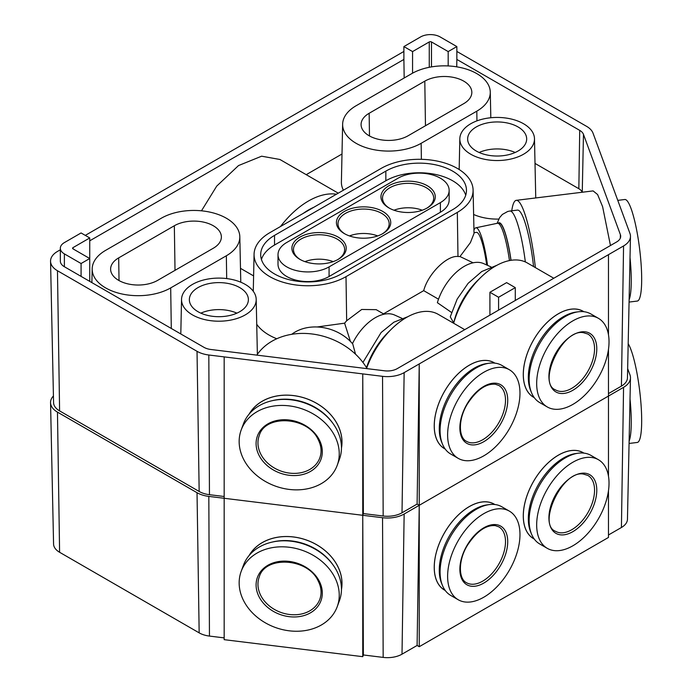 <?xml version="1.0" encoding="UTF-8"?>
<svg xmlns="http://www.w3.org/2000/svg" width="692" height="692" viewBox="0 0 692 692"><rect width="100%" height="100%" fill="white"/><g stroke="black" fill="none" stroke-linecap="round" stroke-linejoin="round"><path stroke-width="1.04" d="M440.389 202.609A29.912 17.265 0 0 0 449.151 190.404A29.912 17.265 0 0 0 440.389 178.19A29.912 17.265 0 0 0 398.09 178.19L286.773 242.46A29.912 17.265 0 0 0 278.011 254.665A29.912 17.265 0 0 0 286.773 266.878A29.912 17.265 0 0 0 329.072 266.878L440.389 202.609L440.389 212.254A29.912 17.265 0 0 0 449.151 200.04L449.151 190.404M452.629 209.676A47.229 27.265 0 0 0 466.469 190.404A47.229 27.265 0 0 0 452.629 171.123A47.229 27.265 0 0 0 385.842 171.123L274.525 235.384A47.229 27.265 0 0 0 260.694 254.665A47.229 27.265 0 0 0 274.525 273.945A47.229 27.265 0 0 0 341.32 273.945L452.629 209.676M465.725 195.222A47.229 27.265 0 0 0 452.629 180.759A47.229 27.265 0 0 0 385.842 180.759L274.525 245.029A47.229 27.265 0 0 0 261.438 259.483M476.805 73.62A45.992 26.555 0 0 0 411.766 73.62L356.103 105.746A45.992 26.555 0 0 0 342.635 124.197A45.992 26.555 0 0 0 356.103 143.305A45.992 26.555 0 0 0 421.143 143.305L476.805 111.17A45.992 26.555 0 0 0 490.273 92.062A45.992 26.555 0 0 0 476.805 73.62M369.147 113.28A27.55 15.907 0 0 0 361.077 124.724A27.55 15.907 0 0 0 369.147 135.77A27.55 15.907 0 0 0 408.107 135.77L463.761 103.636A27.55 15.907 0 0 0 471.832 92.59A27.55 15.907 0 0 0 463.761 81.146A27.55 15.907 0 0 0 424.802 81.146L369.147 113.28L369.485 135.969M226.345 218.222A45.992 26.555 0 0 0 161.305 218.222L105.642 250.348A45.992 26.555 0 0 0 92.183 268.799A45.992 26.555 0 0 0 105.642 287.907A45.992 26.555 0 0 0 170.69 287.907L226.345 255.772A45.992 26.555 0 0 0 239.813 236.664A45.992 26.555 0 0 0 226.345 218.222M118.687 257.882A27.55 15.907 0 0 0 110.616 269.326A27.55 15.907 0 0 0 118.687 280.372A27.55 15.907 0 0 0 157.646 280.372L213.3 248.238A27.55 15.907 0 0 0 221.371 237.192A27.55 15.907 0 0 0 213.3 225.748A27.55 15.907 0 0 0 174.341 225.748L118.687 257.882L119.024 280.563M381.154 168.407A53.864 31.097 180 0 1 457.326 168.407A53.864 31.097 180 0 1 473.094 190.015A53.864 31.097 180 0 1 457.326 212.392L346.009 276.653A53.864 31.097 180 0 1 269.837 276.653A53.864 31.097 180 0 1 254.068 254.284A53.864 31.097 180 0 1 269.837 232.676L381.154 168.407M352.444 343.621A41.235 23.805 -60 0 1 375.272 317.723A41.235 23.805 -60 0 1 394.63 315.042L401.931 318.32M451.772 312.628L437.37 302.681A41.235 23.805 -60 0 1 464.323 266.308A41.235 23.805 -60 0 1 483.682 263.626L490.983 266.904M299.852 259.327L299.852 259.327A27.152 15.674 180 0 1 299.852 237.157A27.152 15.674 180 0 1 338.258 237.157A27.152 15.674 180 0 1 338.258 259.327A27.152 15.674 180 0 1 299.852 259.327M337.679 259.647A25.578 14.766 0 0 0 344.633 249.527A25.578 14.766 0 0 0 337.142 239.086A25.578 14.766 0 0 0 309.263 235.877A25.578 14.766 0 0 0 293.469 249.527A25.578 14.766 0 0 0 300.423 259.647M344.374 233.619L344.374 233.619A27.152 15.674 180 0 1 344.374 211.449A27.152 15.674 180 0 1 382.78 211.449A27.152 15.674 180 0 1 382.78 233.619A27.152 15.674 180 0 1 344.374 233.619M382.209 233.939A25.578 14.766 0 0 0 389.163 223.819A25.578 14.766 0 0 0 381.673 213.378A25.578 14.766 0 0 0 353.794 210.178A25.578 14.766 0 0 0 337.999 223.819A25.578 14.766 0 0 0 344.953 233.939M388.904 207.911L388.904 207.911A27.152 15.674 180 0 1 388.904 185.741A27.152 15.674 180 0 1 427.31 185.741A27.152 15.674 180 0 1 427.31 207.911A27.152 15.674 180 0 1 388.904 207.911M426.73 208.231A25.578 14.766 0 0 0 433.685 198.111A25.578 14.766 0 0 0 426.194 187.67A25.578 14.766 0 0 0 398.315 184.47A25.578 14.766 0 0 0 382.52 198.111A25.578 14.766 0 0 0 389.475 208.231M377.702 235.929A25.578 14.766 0 0 0 349.46 235.929M333.172 261.628A25.578 14.766 0 0 0 304.93 261.628M422.224 210.221A25.578 14.766 0 0 0 393.982 210.221M278.011 254.665L278.011 264.309A29.912 17.265 0 0 0 286.773 276.515A29.912 17.265 0 0 0 329.072 276.515L440.389 212.254M197.999 311.703A29.514 17.04 180 0 1 189.357 299.653A29.514 17.04 180 0 1 207.574 283.91A29.514 17.04 180 0 1 239.743 287.604A29.514 17.04 180 0 1 248.385 299.653A29.514 17.04 180 0 1 230.168 315.396A29.514 17.04 180 0 1 197.999 311.703M200.844 313.147A29.514 17.04 180 0 1 236.889 313.147M518.031 126.939A29.514 17.04 0 0 0 485.862 123.245A29.514 17.04 0 0 0 467.645 138.988A29.514 17.04 0 0 0 476.286 151.038A29.514 17.04 0 0 0 508.456 154.731A29.514 17.04 0 0 0 526.673 138.988A29.514 17.04 0 0 0 518.031 126.939M515.177 152.482A29.514 17.04 0 0 0 479.132 152.482M276.774 338.751A55.101 31.815 180 0 1 268.963 335.006A55.101 31.815 180 0 1 256.732 324.271M317.1 326.979L344.599 323.164L346.666 320.751L361.708 309.471L376.188 309.661L384.077 314.211M192.471 314.895A37.333 21.556 180 0 1 181.538 299.385A37.333 21.556 180 0 1 204.797 279.689A37.333 21.556 180 0 1 245.271 284.412A37.333 21.556 180 0 1 256.196 299.385A37.333 21.556 180 0 1 233.368 319.514A37.333 21.556 180 0 1 192.471 314.895M470.759 154.23A37.333 21.556 180 0 1 459.825 138.72A37.333 21.556 180 0 1 483.085 119.024A37.333 21.556 180 0 1 523.559 123.747A37.333 21.556 180 0 1 534.483 138.72A37.333 21.556 180 0 1 511.656 158.849A37.333 21.556 180 0 1 470.759 154.23M583.884 311.711A49.634 28.657 120 0 0 570.909 309.194A49.634 28.657 120 0 0 523.282 374.545A49.634 28.657 120 0 0 525.591 387.676A49.634 28.657 120 0 0 534.267 397.649M494.832 363.127A49.634 28.657 120 0 0 481.848 360.61A49.634 28.657 120 0 0 434.23 425.961A49.634 28.657 120 0 0 436.54 439.083A49.634 28.657 120 0 0 445.216 449.065M341.459 448.044A49.634 39.643 -159.8 0 0 342.004 442.05A49.634 39.643 -159.8 0 0 333.881 418.608A49.634 39.643 -159.8 0 0 274.015 396.568A49.634 39.643 -159.8 0 0 249.155 414.067M404.145 372.633A23.614 13.632 180 0 1 382.546 376.327L362.746 373.896L362.746 515.289L363.378 513.585L383.169 516.007A20.587 11.885 0 0 0 402.009 512.789L404.145 372.633L419.24 363.923L419.24 505.307L417.103 504.079L419.24 363.923L608.476 254.665L608.476 334.772M608.476 349.373L608.476 396.058L419.24 505.307L419.24 646.7L417.103 645.463L419.24 505.307L608.476 396.058L608.476 476.165M402.009 512.789L417.103 504.079M363.378 654.969L383.169 657.4A20.587 11.885 0 0 0 402.009 654.174L404.145 514.026A23.614 13.632 180 0 1 382.546 517.72L224.165 498.283L224.165 639.668L362.746 656.673L363.378 654.969L362.746 515.289L362.746 656.673M363.378 513.585L362.746 373.896L208.82 355.005L209.451 494.693L224.165 496.493M209.451 494.693A20.587 11.885 180 0 1 199.166 491.467L197.03 351.311L57.462 270.736A23.614 13.632 180 0 1 50.551 261.265A23.614 13.632 180 0 1 57.462 251.456L60.334 249.795M57.462 270.736L59.599 410.892L199.166 491.467M59.599 410.892A20.587 11.885 180 0 1 53.569 402.632L50.551 261.265M456.85 51.442L586.634 126.376A23.614 13.632 180 0 1 593.035 133.184L629.962 233.481A23.614 13.632 180 0 1 630.473 236.482L627.454 377.849A20.587 11.885 180 0 1 621.425 386.11L608.476 393.592M85.289 235.384L403.894 51.442M224.165 356.89L224.165 498.283L362.746 515.289M60.334 248.238A13.831 7.984 0 0 0 64.382 253.886L81.076 263.522L89.744 258.523L73.049 248.886A1.574 0.908 180 0 1 72.582 248.238A1.574 0.908 180 0 1 73.049 247.598L89.744 237.953L81.076 232.953L64.382 242.598A13.831 7.984 0 0 0 60.334 248.238L60.334 261.092A13.831 7.984 180 0 0 64.382 266.74L203.95 347.323A13.831 7.984 180 0 0 210.852 349.486L384.579 370.8A13.831 7.984 180 0 0 397.234 368.637L616.641 241.958A13.831 7.984 180 0 0 620.689 236.413A13.831 7.984 180 0 0 620.395 234.657L583.468 134.36L582.257 192.238M208.82 355.005A23.614 13.632 180 0 1 197.03 351.311M453.632 323.242A63.56 36.693 -60 0 1 527.269 262.925L553.799 278.245M453.718 322.939L450.267 316.832L457.161 299.126L468.103 283.339L481.77 271.506L496.96 265.252M610.465 245.53L602.602 206.631L597.585 194.521L593.113 190.905L516.284 200.334A63.56 10.787 -97 0 0 511.795 210.558L511.795 210.792M535.366 267.605A63.56 10.787 -97 0 0 516.284 200.334M533.567 266.567A53.717 9.117 -97 0 0 517.478 210.1L509.909 211.025A53.717 9.117 83 0 1 525.34 261.939M509.45 260.581A43.094 7.318 -97 0 0 497.539 223.248L499.027 223.066A43.094 7.318 83 0 1 510.93 260.322M497.539 223.248A43.094 7.318 -97 0 0 497.436 223.265L475.785 227.806A41.235 6.998 -97 0 0 473.951 230.142M487.54 265.356A41.235 6.998 -97 0 0 475.785 227.806M366.717 368.032A63.56 36.693 -60 0 1 438.218 314.341L464.747 329.66M367.054 368.654L367.037 368.568A63.56 50.758 20.2 0 0 311.893 333.959A63.56 50.758 20.2 0 0 256.81 355.126M355.55 354.217L352.756 343.976A41.235 32.931 20.2 0 0 291.73 334.305M344.599 323.164L350.437 341.459M473.112 262.804L459.99 256.542L470.413 242.598L474.02 233.446L473.094 190.015M438.52 299.203L423.703 290.649C427.95 274.032 446.807 255.244 457.983 256.49L459.99 256.542M423.703 290.649L383.48 313.874M201.484 210.809L216.734 186.096L238.515 165.57L261.637 156.193L279.905 159.48L338.258 193.172M342.004 154.013L306.219 174.678M404.171 77.997L403.894 59.434L89.744 240.807M253.601 275.909L240.487 268.34M336.459 194.218A73.992 42.714 120 0 0 280.502 226.518M313.787 207.306A62.972 36.356 120 0 0 303.174 213.43M486.692 264.975A36.598 6.211 -97 0 0 476.451 232.382L474.011 232.685M535.011 163.416L578.841 188.717L579.714 130.373L456.85 59.434L456.737 66.83M498.768 219.079A38.57 22.265 180 0 1 473.613 214.468M534.483 138.72L535.72 196.554A38.57 22.265 180 0 1 535.677 197.955M579.714 130.373A13.831 7.984 180 0 1 583.468 134.36M578.841 188.717A12.594 7.275 180 0 1 582.214 192.238M630.473 236.482A23.614 13.632 180 0 1 623.561 245.954L608.476 254.665M343.396 190.214A47.229 27.265 180 0 1 341.398 182.031L342.635 124.197M515.289 287.63L506.622 282.621L489.919 292.266L498.586 297.266L515.289 287.63L515.289 300.484M489.919 315.12L489.919 292.266M498.586 310.12L498.586 297.266M440.147 36.936A13.831 7.984 0 0 0 420.589 36.936L403.894 46.58L412.562 51.58L429.256 41.944A1.574 0.908 180 0 1 431.479 41.944L448.182 51.58L456.85 46.58L440.147 36.936M403.894 59.434L403.894 46.58M412.562 73.17L412.562 51.58M448.182 65.939L448.182 51.58M456.85 59.434L456.85 46.58M89.744 281.385L89.744 237.953M81.076 276.376L81.076 263.522M630.023 257.571A51.165 8.685 83 0 1 629.123 299.766M617.774 200.369L624.807 199.504A51.165 8.685 83 0 1 633.258 215.454A51.165 8.685 83 0 1 641.449 269.932A51.165 8.685 83 0 1 637.271 301.063L629.071 302.075M531.525 392.701L530.634 390.53A49.59 28.632 -60 0 1 538.592 342.86A49.59 28.632 -60 0 1 575.9 312.127L578.227 311.807A51.165 29.54 120 0 0 539.734 343.517A51.165 29.54 120 0 0 531.525 392.701A51.165 29.54 120 0 0 539.734 402.597L547.268 406.948A51.165 29.54 120 0 0 554.82 409.266A51.165 29.54 120 0 0 601.573 371.457A51.165 29.54 120 0 0 598.433 318.329A51.165 29.54 120 0 0 590.881 316.01A51.165 29.54 120 0 0 544.128 353.82A51.165 29.54 120 0 0 547.268 406.948M598.433 318.329L590.899 313.978A51.165 29.54 120 0 0 583.347 311.659A51.165 29.54 120 0 0 578.227 311.807M583.78 311.703A49.59 28.632 120 0 0 583.174 311.339A49.59 28.632 120 0 0 575.856 309.09A49.59 28.632 120 0 0 530.548 345.732A49.59 28.632 120 0 0 533.584 397.225A49.59 28.632 120 0 0 534.207 397.563M442.473 444.117L441.582 441.946A49.59 28.632 -60 0 1 449.541 394.276A49.59 28.632 -60 0 1 486.848 363.542L489.175 363.222A51.165 29.54 120 0 0 450.682 394.933A51.165 29.54 120 0 0 442.473 444.117A51.165 29.54 120 0 0 450.682 454.013L458.216 458.355A51.165 29.54 120 0 0 464.306 460.5A51.165 29.54 120 0 0 511.993 423.945A51.165 29.54 120 0 0 509.381 369.744A51.165 29.54 120 0 0 503.292 367.608A51.165 29.54 120 0 0 455.604 404.154A51.165 29.54 120 0 0 458.216 458.355M509.381 369.744L501.847 365.393A51.165 29.54 120 0 0 495.757 363.257A51.165 29.54 120 0 0 489.175 363.222M494.728 363.118A49.59 28.632 120 0 0 494.123 362.755A49.59 28.632 120 0 0 488.223 360.679A49.59 28.632 120 0 0 442.006 396.101A49.59 28.632 120 0 0 444.532 448.641A49.59 28.632 120 0 0 445.155 448.978M337.212 465.327L339.426 459.306A51.165 40.863 -159.8 0 0 336.727 429.464A51.165 40.863 -159.8 0 0 333.086 423.608A51.165 40.863 -159.8 0 0 271.376 400.893A51.165 40.863 -159.8 0 0 243.402 423.954L241.188 429.974A51.165 40.863 -159.8 0 0 243.887 459.817A51.165 40.863 -159.8 0 0 293.01 489.763A51.165 40.863 -159.8 0 0 337.212 465.327A51.165 40.863 -159.8 0 0 334.513 435.476A51.165 40.863 -159.8 0 0 285.389 405.529A51.165 40.863 -159.8 0 0 241.188 429.974M341.459 447.776A49.59 39.608 -159.8 0 0 337.376 424.3A49.59 39.608 -159.8 0 0 293.209 395.573A49.59 39.608 -159.8 0 0 249.328 413.859M271.376 400.893L272.562 400.607A49.59 39.608 20.2 0 1 332.368 422.622L333.086 423.608M583.884 453.104A49.634 28.657 120 0 0 570.909 450.578A49.634 28.657 120 0 0 523.282 515.938A49.634 28.657 120 0 0 525.591 529.06A49.634 28.657 120 0 0 534.267 539.042M494.832 504.52A49.634 28.657 120 0 0 481.848 501.994A49.634 28.657 120 0 0 434.23 567.345A49.634 28.657 120 0 0 436.54 580.476A49.634 28.657 120 0 0 445.216 590.458M341.459 589.437A49.634 39.643 -159.8 0 0 342.004 583.434A49.634 39.643 -159.8 0 0 333.881 559.992A49.634 39.643 -159.8 0 0 274.015 537.952A49.634 39.643 -159.8 0 0 249.155 555.451M608.476 490.758L608.476 537.45L419.24 646.7M402.009 654.174L417.103 645.463M224.165 498.283L208.82 496.398L209.451 636.078L224.165 637.886M209.451 636.078A20.587 11.885 180 0 1 199.166 632.86L197.03 492.704L57.462 412.121A23.614 13.632 180 0 1 50.551 402.649A23.614 13.632 180 0 1 53.431 395.954M57.462 412.121L59.599 552.277L199.166 632.86M59.599 552.277A20.587 11.885 180 0 1 53.569 544.016L50.551 402.649M627.653 368.594L629.962 374.874A23.614 13.632 180 0 1 630.473 377.875L627.454 519.242A20.587 11.885 180 0 1 621.425 527.503L608.476 534.977M208.82 496.398A23.614 13.632 180 0 1 197.03 492.704M404.145 514.026L419.24 505.307M630.473 377.875A23.614 13.632 180 0 1 623.561 387.347L608.476 396.058M630.023 398.964A51.165 8.685 83 0 1 629.123 441.159M628.18 343.673A51.165 8.685 83 0 1 633.258 356.847A51.165 8.685 83 0 1 641.449 411.325A51.165 8.685 83 0 1 637.271 442.456L629.071 443.46M531.525 534.094L530.634 531.923A49.59 28.632 -60 0 1 538.592 484.253A49.59 28.632 -60 0 1 575.9 453.519L578.227 453.199A51.165 29.54 120 0 0 539.734 484.91A51.165 29.54 120 0 0 531.525 534.094A51.165 29.54 120 0 0 539.734 543.981L547.268 548.332A51.165 29.54 120 0 0 554.82 550.65A51.165 29.54 120 0 0 601.573 512.841A51.165 29.54 120 0 0 598.433 459.722A51.165 29.54 120 0 0 590.881 457.403A51.165 29.54 120 0 0 544.128 495.204A51.165 29.54 120 0 0 547.268 548.332M598.433 459.722L590.899 455.371A51.165 29.54 120 0 0 583.347 453.052A51.165 29.54 120 0 0 578.227 453.199M583.78 453.096A49.59 28.632 120 0 0 583.174 452.724A49.59 28.632 120 0 0 575.856 450.483A49.59 28.632 120 0 0 530.548 487.125A49.59 28.632 120 0 0 533.584 538.618A49.59 28.632 120 0 0 534.207 538.956M442.473 585.51L441.582 583.339A49.59 28.632 -60 0 1 449.541 535.66A49.59 28.632 -60 0 1 486.848 504.926L489.175 504.615A51.165 29.54 120 0 0 450.682 536.317A51.165 29.54 120 0 0 442.473 585.51A51.165 29.54 120 0 0 450.682 595.397L458.216 599.748A51.165 29.54 120 0 0 464.306 601.884A51.165 29.54 120 0 0 511.993 565.338A51.165 29.54 120 0 0 509.381 511.128A51.165 29.54 120 0 0 503.292 508.992A51.165 29.54 120 0 0 455.604 545.538A51.165 29.54 120 0 0 458.216 599.748M509.381 511.128L501.847 506.786A51.165 29.54 120 0 0 495.757 504.641A51.165 29.54 120 0 0 489.175 504.615M494.728 504.503A49.59 28.632 120 0 0 494.123 504.139A49.59 28.632 120 0 0 488.223 502.072A49.59 28.632 120 0 0 442.006 537.494A49.59 28.632 120 0 0 444.532 590.034A49.59 28.632 120 0 0 445.155 590.371M337.212 606.711L339.426 600.699A51.165 40.863 -159.8 0 0 336.727 570.848A51.165 40.863 -159.8 0 0 333.086 565.001A51.165 40.863 -159.8 0 0 271.376 542.277A51.165 40.863 -159.8 0 0 243.402 565.347L241.188 571.358A51.165 40.863 -159.8 0 0 243.887 601.201A51.165 40.863 -159.8 0 0 293.01 631.156A51.165 40.863 -159.8 0 0 337.212 606.711A51.165 40.863 -159.8 0 0 334.513 576.868A51.165 40.863 -159.8 0 0 285.389 546.914A51.165 40.863 -159.8 0 0 241.188 571.358M341.459 589.169A49.59 39.608 -159.8 0 0 337.376 565.684A49.59 39.608 -159.8 0 0 293.209 536.957A49.59 39.608 -159.8 0 0 249.328 555.252M271.376 542.277L272.562 541.992A49.59 39.608 20.2 0 1 332.368 564.015L333.086 565.001M421.143 143.305L421.385 159.324M424.802 81.146L425.468 125.745M170.69 287.907L171.296 328.466M174.341 225.748L175.015 270.347M346.666 320.751L346.009 276.653M479.21 278.997A53.717 31.019 120 0 0 453.692 322.922M511.042 260.304A43.423 7.37 -97 0 0 498.197 223.17M620.317 238.16L620.395 234.657M390.158 330.404A53.717 31.019 120 0 0 366.5 367.668M457.983 256.49L457.326 212.392M226.345 255.772L226.691 278.582M476.805 111.17L476.952 120.866M385.842 180.759L385.842 171.123M274.525 245.029L274.525 235.384M329.072 276.515L329.072 266.878M429.256 67.297L429.256 41.944M431.479 66.89L431.479 41.944M73.049 248.886L73.049 247.598M64.382 266.74L64.382 253.886M621.425 386.11L623.561 245.954M383.169 516.007L382.546 376.327M555.607 389.942A32.273 18.632 120 0 0 560.364 391.404A32.273 18.632 120 0 0 589.852 367.556A32.273 18.632 120 0 0 587.871 334.046L583.529 332.714C562.51 328.164 536.94 383.299 555.607 389.942M560.927 393.48A33.847 19.54 -60 0 1 552.104 360.843A33.847 19.54 -60 0 1 584.783 331.788A33.847 19.54 -60 0 1 593.598 364.433A33.847 19.54 -60 0 1 560.927 393.48M466.555 441.358A32.273 18.632 120 0 0 470.396 442.707A32.273 18.632 120 0 0 500.472 419.655A32.273 18.632 120 0 0 498.82 385.461L495.334 384.233C485.931 383.454 476.641 389.994 467.455 403.86C457.844 419.335 458.58 437.802 466.555 441.358M470.906 444.774A33.847 19.54 -60 0 1 463.64 410.797A33.847 19.54 -60 0 1 496.692 383.325A33.847 19.54 -60 0 1 503.958 417.302A33.847 19.54 -60 0 1 470.906 444.774M260.945 454.436A32.273 25.777 -159.8 0 0 291.929 473.328A32.273 25.777 -159.8 0 0 319.808 457.905C321.918 452.006 321.356 445.847 318.112 439.437C307.663 416.29 265.001 414.205 259.24 435.605A32.273 25.777 -159.8 0 0 260.945 454.436M319.176 439.593A33.847 27.031 20.2 0 1 303.252 474.392A33.847 27.031 20.2 0 1 259.223 455.699A33.847 27.031 20.2 0 1 275.148 420.9A33.847 27.031 20.2 0 1 319.176 439.593M621.425 527.503L623.561 387.347M383.169 657.4L382.546 517.72M555.607 531.335A32.273 18.632 120 0 0 560.364 532.797A32.273 18.632 120 0 0 589.852 508.949A32.273 18.632 120 0 0 587.871 475.439L583.529 474.107C562.51 469.548 536.94 524.683 555.607 531.335M560.927 534.873A33.847 19.54 -60 0 1 552.104 502.228A33.847 19.54 -60 0 1 584.783 473.181A33.847 19.54 -60 0 1 593.598 505.826A33.847 19.54 -60 0 1 560.927 534.873M466.555 582.742A32.273 18.632 120 0 0 470.396 584.091A32.273 18.632 120 0 0 500.472 561.039A32.273 18.632 120 0 0 498.82 526.846L495.334 525.626C485.931 524.839 476.641 531.387 467.455 545.253C457.844 560.728 458.58 579.195 466.555 582.742M470.906 586.167A33.847 19.54 -60 0 1 463.64 552.19A33.847 19.54 -60 0 1 496.692 524.718A33.847 19.54 -60 0 1 503.958 558.686A33.847 19.54 -60 0 1 470.906 586.167M260.945 595.821A32.273 25.777 -159.8 0 0 291.929 614.712A32.273 25.777 -159.8 0 0 319.808 599.298C321.918 593.39 321.356 587.24 318.112 580.83C307.663 557.683 265.001 555.589 259.24 576.998A32.273 25.777 -159.8 0 0 260.945 595.821M319.176 580.986A33.847 27.031 20.2 0 1 303.252 615.785A33.847 27.031 20.2 0 1 259.223 597.084A33.847 27.031 20.2 0 1 275.148 562.293A33.847 27.031 20.2 0 1 319.176 580.986M181.538 299.385L180.802 333.951M459.825 138.72L459.168 169.531M509.909 211.025L507.72 211.475L502.357 214.442L499.624 217.617L497.107 223.334M362.937 362.426L381.11 332.523L393.904 322.187L407.908 316.668M256.196 299.385L257.372 354.304M254.068 254.284L253.272 291.289M92.183 268.799L91.88 282.621M239.813 236.664L240.781 282.206M490.273 92.062L490.818 117.744"/></g></svg>
